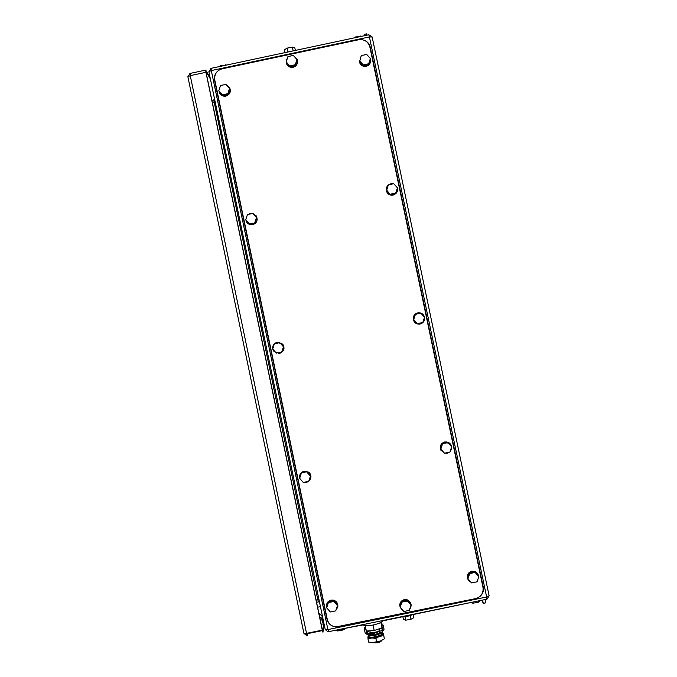 <?xml version="1.0" encoding="UTF-8"?>
<svg xmlns="http://www.w3.org/2000/svg" width="677" height="677" viewBox="0 0 677 677"><rect width="100%" height="100%" fill="white"/><g stroke="black" fill="none" stroke-linecap="round" stroke-linejoin="round"><path stroke-width="1.02" d="M364.488 35.703L364.209 34.375L364.209 35.763M364.209 34.375L366.68 33.85L366.959 35.179M481.88 600.228L483.285 603.351L482.599 600.076M483.285 603.351L485.764 602.843L485.079 599.568M320.449 606.634L317.606 607.218M319.519 602.175L318.647 601.87M320.077 619.074L320.593 621.52M318.918 613.489L322.167 616.036L323.098 619.37M319.561 616.612L321.719 619.023L322.396 622.281L322.844 619.252M210.386 78.947L206.18 71.838L206.4 73.996L322.024 628.417L322.701 630.524L323.809 622.747L323.657 623.805L323.428 622.722L322.396 622.281M323.428 622.722L323.581 621.672M323.657 623.805L321.169 624.312M210.107 77.601L205.715 70.154L205.935 72.304L322.269 630.143L322.946 632.25L324.088 624.092M341.191 629.094L363.371 624.863M382.59 620.919L474.772 601.684M341.259 629.407L336.503 630.059M413.258 614.631L413.884 617.636L411.007 619.235L405.777 620.183L405.032 616.612M402.883 616.755L403.467 619.531L405.777 620.183M411.007 619.235L410.262 615.655M403.661 616.595L407.579 616.307L412.395 614.809M345.786 628.476L342.833 630.033L337.705 630.964L337.493 629.982M335.665 630.228L337.705 630.964M342.833 630.033L342.647 629.119M480.822 600.44L478.267 602.242L473.062 603.19L472.893 602.395M471.141 602.75L473.062 603.19M478.267 602.242L478.013 601.015M219.103 66.651L220.643 65.669L220.77 66.295M227.007 64.967L220.643 65.669M225.822 64.696L225.932 65.195M353.69 38.005L355.527 36.964L355.653 37.582M361.62 36.313L355.527 36.964M360.663 35.999L360.773 36.499M285.009 52.62L284.416 49.776L287.175 48.118L287.92 51.672M295.367 50.42L294.817 47.813L292.396 47.136L287.175 48.118M292.396 47.136L293.133 50.682M294.148 50.673L286.151 52.374M327.27 619.345L214.787 80.072C214.169 74.326 216.615 70.577 222.115 68.826L358.649 39.765C364.158 39.105 367.865 41.373 369.777 46.561L482.98 587.365C483.598 593.145 481.135 596.894 475.592 598.62L335.927 626.927C331.366 626.318 328.48 623.788 327.27 619.345M386.643 190.093L390.24 194.646L386.575 190.559L388.361 184.855L393.76 183.721L397.441 187.825L395.715 193.063L390.316 194.197M394.141 184.136L397.441 187.817L395.622 193.512L390.24 194.646M395.715 193.063L395.622 193.512M397.441 187.817C398.068 191.447 396.629 193.85 393.125 195.01C389.935 195.399 387.735 194.121 386.508 191.159C385.873 188.756 386.474 186.717 388.31 185.033M388.59 184.813L390.79 183.831L393.185 183.839M397.517 190.719L395.96 193.571L393.1 195.12C389.918 195.518 387.718 194.231 386.491 191.269L386.296 188.655M359.597 60.82L363.27 64.907L363.27 65.754L359.605 61.675L361.315 55.582L366.706 54.439L370.378 58.527L368.66 63.765L363.27 64.907M370.378 58.527L368.643 64.611L363.27 65.754M368.66 63.765L368.643 64.611M370.378 58.645L370.497 59.009C371.064 62.606 369.617 64.975 366.155 66.109C362.914 66.507 360.697 65.195 359.504 62.157L361.036 56.419M362.813 55.269L364.861 54.829M370.691 60.752C370.471 63.663 368.965 65.517 366.155 66.321C362.914 66.718 360.697 65.398 359.512 62.369L359.284 60.761M367.636 55.472L370.302 58.442M218.806 90.743L222.902 95.575L218.806 90.743L220.524 85.514L225.898 84.371L229.554 88.459L227.836 93.688L222.462 94.831M229.554 88.459L229.968 89.229L228.259 94.433L222.902 95.575M227.836 93.688L228.259 94.433M226.423 84.955L229.613 87.638C231.06 91.657 229.782 94.425 225.771 95.931C223.139 96.337 221.1 95.423 219.661 93.181L218.959 90.997M218.925 90.388L220.033 86.994M222.445 85.107L224.493 84.667M229.672 87.756L229.715 87.824C231.162 91.852 229.884 94.611 225.881 96.117C223.241 96.523 221.21 95.609 219.771 93.375L219.754 93.35M254.772 222.758L256.481 217.529L252.826 213.433L247.443 214.567L245.726 219.797L249.737 224.248L255.102 223.114L249.39 223.892M256.481 217.529L255.102 223.114M252.893 213.517L256.245 215.946C258.022 220.084 256.811 222.97 252.614 224.612C250.177 225.001 248.214 224.214 246.733 222.234L245.827 219.907M245.785 219.61L247.232 215.218M248.104 214.431L250.287 213.458L252.682 213.467M255.779 215.32L256.321 216.039C258.098 220.169 256.888 223.055 252.699 224.696L247.486 223.131M281.725 351.981L283.443 346.751L279.779 342.647L274.397 343.772L272.679 349.002L276.343 353.106L281.979 351.938L276.343 353.106M279.779 342.647L283.697 346.726L281.979 351.938M272.721 348.875C272.433 345.482 273.914 343.273 277.164 342.266L282.707 344.204C285.051 348.469 283.976 351.549 279.491 353.428L274.058 351.625L272.763 349.104M278.145 342.147L282.766 344.195C285.11 348.46 284.044 351.541 279.559 353.419L279.322 353.462M415.45 314.28L413.723 319.519L417.235 323.674L413.571 319.578L415.289 314.356L420.849 313.146L424.53 317.259L422.803 322.497L417.404 323.631M422.803 322.497L417.235 323.674M420.129 324.046C417.04 324.444 414.857 323.225 413.579 320.399C412.716 316.624 414.121 314.111 417.785 312.859C420.959 312.469 423.159 313.747 424.394 316.692C425.131 320.399 423.709 322.844 420.129 324.046M420.4 323.978L420.087 324.055C416.998 324.452 414.823 323.234 413.537 320.407C412.708 317.318 413.672 314.957 416.423 313.333M286.219 61.81L290.111 66.735L286.219 61.81L287.937 56.58L293.319 55.438L296.983 59.525L295.265 64.755L289.883 65.897M296.983 59.525L295.477 65.601L290.111 66.735M295.265 64.755L295.477 65.601M294.072 56.276L297.11 59.39C298.092 63.215 296.721 65.787 292.989 67.099C290.052 67.505 287.911 66.388 286.566 63.748L286.202 60.625L287.539 57.773M289.908 56.157L291.432 55.836M297.389 60.278C297.914 63.841 296.467 66.185 293.039 67.302C290.103 67.717 287.97 66.6 286.625 63.96L286.371 63.198M401.91 602.141L400.192 607.379L403.873 611.5L409.272 610.392L410.998 605.153L407.317 601.032L401.91 602.141L401.799 601.328L407.182 600.22L407.317 601.032M410.998 605.153L407.182 600.22M400.192 607.379L401.799 601.328M407.698 610.722L405.531 611.162M403.103 610.646C398.406 606.465 398.804 602.86 404.296 599.847L407.275 600.025C411.43 602.327 412.208 605.458 409.593 609.418M399.785 606.076C399.582 602.75 401.08 600.609 404.262 599.644L407.241 599.822L411.083 604.366M301.375 473.121L299.657 478.351L303.33 482.464L308.72 481.347L310.599 475.694L306.943 471.59L301.375 473.121L306.943 471.59M306.766 471.996L310.438 476.117L308.72 481.347M310.438 476.117L310.599 475.694M308.687 481.355L306.393 482.396L303.871 482.346M302.941 482.032L299.784 478.487M299.699 478.207C299.192 474.653 300.639 472.318 304.066 471.217L308.687 472.275C311.623 475.279 311.64 478.3 308.729 481.322M300.097 474.306L304.108 471.116L308.729 472.174C310.811 473.976 311.428 476.185 310.574 478.8M442.555 443.85L440.829 449.088L444.518 453.209L449.926 452.084L451.652 446.845L447.962 442.724L442.318 443.52L447.962 442.724M451.652 446.845L447.709 442.403M440.829 449.088L442.318 443.52M449.46 452.185L447.158 453.226L444.628 453.184M444.451 453.133L440.795 450.027C439.593 446.084 440.93 443.418 444.814 442.03C447.81 441.632 449.977 442.8 451.305 445.517L451.601 448.766L450.07 451.644M441.243 450.823L440.735 449.943C439.534 445.999 440.871 443.342 444.755 441.954L450.374 443.968M469.694 573.554L467.968 578.801L471.657 582.931L477.073 581.814L478.8 576.576L475.11 572.446L469.694 573.554L469.373 572.835L474.772 571.726L475.11 572.446M478.8 576.576L474.772 571.726M467.968 578.801L467.655 578.056L469.373 572.835M475.474 582.144L472.91 582.669M471.133 582.338L469.017 581.001C466.182 576.652 467.138 573.436 471.877 571.346L474.154 571.337L476.261 572.217L477.59 573.478L478.757 576.491M467.748 579.106C466.58 575.179 467.934 572.53 471.793 571.168L475.372 571.591L478.157 574.384M478.766 576.66L477.471 580.604M328.387 602.606L326.669 607.836L330.342 611.966L335.733 610.857L337.459 605.619L333.786 601.498L328.387 602.606L328.497 601.794L333.879 600.694L333.786 601.498M337.459 605.619L337.535 604.806L333.879 600.694M326.669 607.836L328.497 601.794M334.573 611.094L332.018 611.619M329.386 610.891L326.898 608.09M326.703 607.574C326.018 603.901 327.448 601.481 330.994 600.313L333.304 600.313C338.17 602.547 339.05 605.839 335.953 610.189M326.526 604.984C326.983 602.403 328.48 600.778 331.019 600.11L333.329 600.11C336.444 601.049 337.95 603.139 337.848 606.38M479.536 596.801C482.667 594.321 483.911 591.114 483.268 587.171L370.133 46.679C369.151 43.421 367.061 41.238 363.845 40.121M216.894 71.914C214.77 74.335 214 77.136 214.567 80.301L326.983 619.26C327.854 622.789 329.995 625.167 333.414 626.394M372.358 642.71L376.971 642.812C379.941 642.118 381.439 641.39 381.481 640.637L381.473 640.594M381.879 625.836L381.997 627.833L374.212 630.524L366.359 631.04L365.241 625.7M381.159 622.307L381.836 625.531M380.88 622.459L381.997 627.833M373.069 625.023L374.212 630.524M363.346 624.736L363.388 624.939C364.353 626.005 367.569 626.039 373.044 625.032C379.289 623.576 382.463 622.104 382.556 620.606M368.28 636.338L367.899 637.302L371.775 637.946L379.611 636.338L383.419 633.884L382.691 633.249M368.72 642.109L372.739 642.558L369.287 642.245M372.739 642.558L380.576 640.95L372.739 642.558M384.308 638.885L383.495 633.486L384.308 638.885L380.736 640.899M376.53 641.618L375.862 638.403L379.611 636.338L383.639 635.678M368.66 642.092L367.992 638.885L371.775 637.946L375.862 638.403M368 636.642L367.992 638.885M383.444 633.477L382.979 633.367M365.758 628.154L365.758 628.975L364.378 629.255L364.378 627.833L365.631 627.579M364.378 629.255L365.191 633.156L367.704 634.806L367.416 633.427L366.57 632.877L366.477 631.032M365.758 628.975L366.57 632.877M369.515 630.829L367.399 631.988L366.562 631.429M367.704 634.806L375.092 634.51L382.395 631.793L382.107 630.414L374.804 633.122L367.416 633.427L367.399 631.988M382.471 628.679L379.442 628.713M370.082 631.81L369.896 632.301C370.395 632.86 372.02 632.885 374.779 632.377C377.927 631.641 379.526 630.888 379.569 630.109L379.23 629.847M382.395 631.793L384.037 629.288L383.224 625.387L381.845 625.675L382.657 629.576L382.107 630.414L382.014 628.984M383.224 625.387L384.037 629.288M383.131 623.982L381.76 624.27L381.845 625.675M370.48 635.094L370.505 635.187C372.68 635.974 375.718 635.508 379.628 633.782L380.178 633.012M368.288 634.967L368.305 635.229C371.436 636.355 375.803 635.678 381.413 633.198L382.133 631.996M382.632 633.181L381.921 634.493C376.099 637.074 371.555 637.776 368.313 636.6L368.305 636.245M369.143 635.398L369.659 635.102M486.991 599.179L489.124 595.836L486.628 596.996L486.924 599.187L328.565 631.683L327.905 629.576L325.222 629.551L208.871 71.694L211.309 70.569L327.905 629.576L486.628 596.996L369.405 36.922L211.309 70.569L210.996 68.377L208.871 71.694L325.222 629.551L327.905 631.743M372.147 36.947L368.855 34.772L369.405 36.922L372.164 37.023L489.124 595.836M211.046 68.36L368.855 34.772M318.977 599.577L317.818 599.763L318.486 601.895M215.159 101.812L212.341 102.472M316.125 600.11L317.818 599.763L213.72 99.9L211.884 100.289M213.771 99.891L214.677 99.511M316.582 602.293L318.41 601.912M321.719 619.023L322.167 616.036M322.269 630.143L306.537 633.367L303.905 633.35L187.867 76.746L190.254 75.646L190.034 73.429M307.62 633.52L307.248 635.475L306.537 633.367L190.254 75.646L205.935 72.304M322.37 630.6L308.407 633.46L308.12 633.046M308.297 633.486L308.5 632.97M319.112 614.454L319.273 613.497M307.045 633.427L306.816 634.586M306.639 635.525L303.905 633.35L187.867 76.746L189.975 73.446L205.63 70.112M306.732 633.325L307.773 633.52M379.391 630.6L379.027 628.857M370.243 632.572L369.87 630.812M367.256 633.444L367.247 631.996M369.151 635.077L368.271 635.077M368.305 635.229L368.313 636.6M382.183 632.09L382.725 633.325"/></g></svg>

